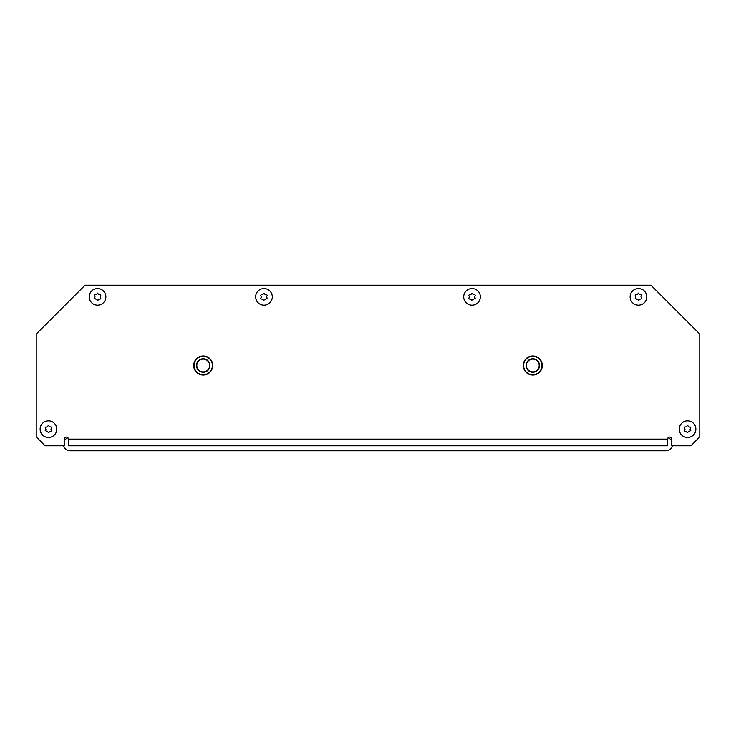 <?xml version="1.0" encoding="UTF-8"?>
<svg xmlns="http://www.w3.org/2000/svg" width="736" height="736" viewBox="0 0 736 736"><rect width="100%" height="100%" fill="white"/><g stroke="black" fill="none" stroke-linecap="round" stroke-linejoin="round"><path stroke-width="1.1" d="M667.58 439.153A2.079 2.079 0 0 1 669.659 437.074A2.079 2.079 0 0 1 671.738 439.153L671.738 445.804L690.874 445.804L699.2 437.488L699.2 333.463L650.937 285.2L85.063 285.2L36.8 333.463L36.8 437.488L45.126 445.804L64.262 445.804L64.262 439.153A2.079 2.079 0 0 1 66.341 437.074A2.079 2.079 0 0 1 68.42 439.153L667.58 439.153L667.58 445.804L68.42 445.804L68.42 439.153M672.364 445.804A6.661 6.661 0 0 1 665.914 450.8L70.086 450.8A6.661 6.661 0 0 1 63.636 445.804M64.262 440.919A6.661 6.661 0 0 1 67.951 437.837M665.914 445.804L70.086 445.804M668.049 437.837A6.661 6.661 0 0 1 671.738 440.919M193.706 365.507A9.531 9.531 0 0 1 203.228 355.976A9.531 9.531 0 0 1 212.759 365.507A9.531 9.531 0 0 0 203.228 355.976A9.531 9.531 0 0 0 193.706 365.507A9.531 9.531 0 0 0 203.228 375.029A9.531 9.531 0 0 0 212.759 365.507A9.531 9.531 0 0 1 203.228 375.029A9.531 9.531 0 0 1 193.706 365.507M209.64 365.507A6.403 6.403 0 0 0 203.228 359.094A6.403 6.403 0 0 0 196.825 365.507A6.403 6.403 0 0 0 203.228 371.91A6.403 6.403 0 0 0 209.64 365.507A6.403 6.403 0 0 0 203.228 359.094A6.403 6.403 0 0 0 196.825 365.507M523.241 365.507A9.531 9.531 0 0 1 532.772 355.976A9.531 9.531 0 0 1 542.294 365.507A9.531 9.531 0 0 0 532.772 355.976A9.531 9.531 0 0 0 523.241 365.507A9.531 9.531 0 0 0 532.772 375.029A9.531 9.531 0 0 0 542.294 365.507A9.531 9.531 0 0 1 532.772 375.029A9.531 9.531 0 0 1 523.241 365.507M539.175 365.507A6.403 6.403 0 0 0 532.772 359.094A6.403 6.403 0 0 0 526.36 365.507A6.403 6.403 0 0 0 532.772 371.91A6.403 6.403 0 0 0 539.175 365.507A6.403 6.403 0 0 0 532.772 359.094A6.403 6.403 0 0 0 526.36 365.507M48.447 425.417L49.533 426.788L51.262 427.046L51.695 427.791L50.977 429.162L51.695 430.532L51.262 431.287L49.533 431.535L48.88 432.658L45.209 430.532L45.926 429.162L45.209 427.791L45.641 427.046L46.938 427.046L48.447 425.417M40.13 429.162A8.326 8.326 0 0 0 48.447 437.488A8.326 8.326 0 0 0 56.773 429.162A8.326 8.326 0 0 0 48.447 420.845A8.326 8.326 0 0 0 40.13 429.162M45.853 428.913A0.497 0.497 0 0 1 45.853 429.41M51.042 429.41A0.497 0.497 0 0 1 51.042 428.913M97.548 293.103L98.633 294.483L100.363 294.731L100.795 295.476L100.078 296.847L100.795 298.227L100.363 298.972L98.633 299.221L97.98 300.343L94.309 298.227L95.018 296.847L94.309 295.476L94.742 294.731L96.471 294.483L97.548 293.103M89.222 296.847A8.326 8.326 0 0 0 97.548 305.173A8.326 8.326 0 0 0 105.874 296.847A8.326 8.326 0 0 0 97.548 288.53A8.326 8.326 0 0 0 89.222 296.847M94.953 296.599A0.497 0.497 0 0 1 94.953 297.096M100.142 297.096A0.497 0.497 0 0 1 100.142 296.599M263.976 293.103L265.061 294.483L266.791 294.731L267.223 295.476L266.506 296.847L267.223 298.227L263.543 300.343L262.899 299.221L261.17 298.972L260.737 298.227L261.455 296.847L260.737 295.476L261.17 294.731L262.899 294.483L263.976 293.103M255.659 296.847A8.326 8.326 0 0 0 263.976 305.173A8.326 8.326 0 0 0 272.302 296.847A8.326 8.326 0 0 0 263.976 288.53A8.326 8.326 0 0 0 255.659 296.847M261.381 296.599A0.497 0.497 0 0 1 261.381 297.096M266.57 297.096A0.497 0.497 0 0 1 266.57 296.599M687.553 425.417L689.062 427.046L690.359 427.046L690.791 427.791L690.074 429.162L690.791 430.532L687.12 432.658L686.467 431.535L684.738 431.287L684.305 430.532L685.023 429.162L684.305 427.791L684.738 427.046L686.467 426.788L687.553 425.417M679.227 429.162A8.326 8.326 0 0 0 687.553 437.488A8.326 8.326 0 0 0 695.87 429.162A8.326 8.326 0 0 0 687.553 420.845A8.326 8.326 0 0 0 679.227 429.162M684.958 428.913A0.497 0.497 0 0 1 684.958 429.41M690.147 429.41A0.497 0.497 0 0 1 690.147 428.913M638.452 293.103L639.529 294.483L641.258 294.731L641.691 295.476L640.982 296.847L641.691 298.227L641.258 298.972L639.529 299.221L638.885 300.343L635.205 298.227L635.922 296.847L635.205 295.476L635.637 294.731L637.367 294.483L638.452 293.103M630.126 296.847A8.326 8.326 0 0 0 638.452 305.173A8.326 8.326 0 0 0 646.778 296.847A8.326 8.326 0 0 0 638.452 288.53A8.326 8.326 0 0 0 630.126 296.847M635.858 296.599A0.497 0.497 0 0 1 635.858 297.096M641.047 297.096A0.497 0.497 0 0 1 641.047 296.599M472.024 293.103L473.101 294.483L474.83 294.731L475.263 295.476L474.545 296.847L475.263 298.227L471.592 300.343L470.939 299.221L469.209 298.972L468.777 298.227L469.494 296.847L468.777 295.476L469.209 294.731L470.939 294.483L472.024 293.103M463.698 296.847A8.326 8.326 0 0 0 472.024 305.173A8.326 8.326 0 0 0 480.341 296.847A8.326 8.326 0 0 0 472.024 288.53A8.326 8.326 0 0 0 463.698 296.847M469.43 296.599A0.497 0.497 0 0 1 469.43 297.096M474.619 297.096A0.497 0.497 0 0 1 474.619 296.599M212.428 365.507A9.191 9.191 0 0 0 203.228 356.307A9.191 9.191 0 0 0 194.037 365.507A9.191 9.191 0 0 0 203.228 374.698A9.191 9.191 0 0 0 212.428 365.507M196.494 365.507A6.744 6.744 0 0 1 203.228 358.763A6.744 6.744 0 0 1 209.972 365.507A6.744 6.744 0 0 1 203.228 372.241A6.744 6.744 0 0 1 196.494 365.507M541.963 365.507A9.191 9.191 0 0 0 532.772 356.307A9.191 9.191 0 0 0 523.572 365.507A9.191 9.191 0 0 0 532.772 374.698A9.191 9.191 0 0 0 541.963 365.507M526.028 365.507A6.744 6.744 0 0 1 532.772 358.763A6.744 6.744 0 0 1 539.506 365.507A6.744 6.744 0 0 1 532.772 372.241A6.744 6.744 0 0 1 526.028 365.507"/></g></svg>
